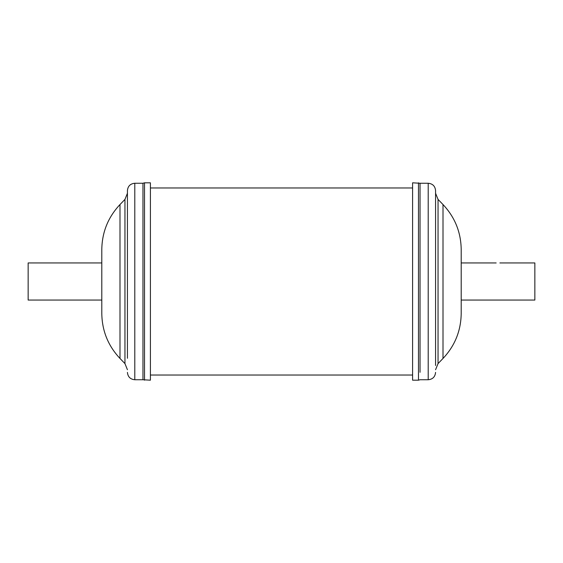 <?xml version="1.0" encoding="UTF-8"?>
<svg xmlns="http://www.w3.org/2000/svg" width="563" height="563" viewBox="0 0 563 563"><rect width="100%" height="100%" fill="white"/><g stroke="black" fill="none" stroke-linecap="round" stroke-linejoin="round"><path stroke-width="0.84" d="M499.888 262.949L534.85 262.942L534.85 300.058L461.203 300.058M461.203 262.942L496.165 262.949M420.04 372.305L420.04 183.256L412.595 182.813L412.595 380.187L418.485 380.187L418.485 182.813M435.572 365.493L435.572 190.618C435.136 186.142 432.68 183.693 428.211 183.256L420.04 183.256M443.011 204.545L443.011 358.455C454.897 345.802 460.963 330.798 461.203 313.436L461.203 249.564C460.963 232.202 454.897 217.198 443.011 204.545L438.049 199.408L435.572 193.271M101.797 300.058L28.15 300.058L28.15 262.942L101.797 262.942M142.96 379.743L134.789 379.743L134.789 183.256L142.96 183.256L142.96 379.743L150.405 380.187L150.405 182.813L144.515 182.813L144.515 380.187M134.789 183.256C130.32 183.693 127.864 186.142 127.428 190.618L127.428 358.286M119.989 358.455L119.989 204.545C108.103 217.198 102.037 232.202 101.797 249.564L101.797 313.436C102.037 330.798 108.103 345.802 119.989 358.455L124.951 363.592L127.428 369.729M150.405 375.035L412.595 375.035M418.485 380.187L420.04 379.743L428.211 379.743L428.211 183.256M443.011 358.455L438.049 363.592L438.049 199.408M119.989 204.545L124.951 199.408L124.951 363.592M428.211 379.743C432.68 379.307 435.136 376.858 435.572 372.382M438.049 363.592L435.572 369.729M134.789 379.743C130.32 379.307 127.864 376.858 127.428 372.382M124.951 199.408L127.428 193.271M142.96 183.256L144.515 182.813M412.595 187.965L150.405 187.965"/></g></svg>
